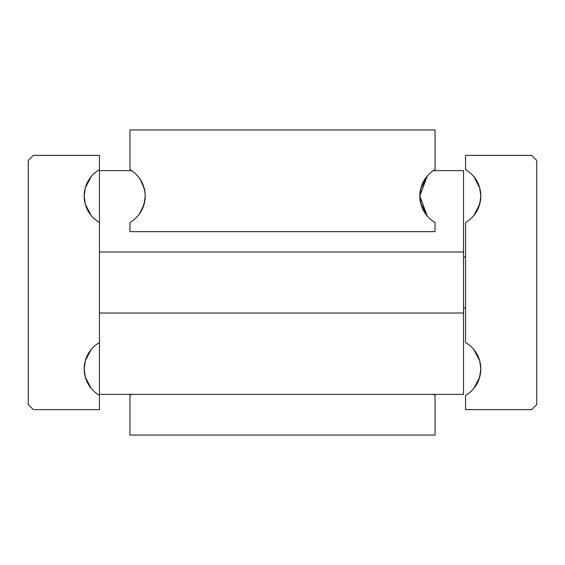 <?xml version="1.0" encoding="UTF-8"?>
<svg xmlns="http://www.w3.org/2000/svg" width="565" height="565" viewBox="0 0 565 565"><rect width="100%" height="100%" fill="white"/><g stroke="black" fill="none" stroke-linecap="round" stroke-linejoin="round"><path stroke-width="0.85" d="M473.894 388.289L478.435 380.754L480.533 373.098L480.815 368.945L480.533 373.098L478.435 380.754L473.894 388.289L479.699 377.116L473.894 388.289M479.699 360.774L473.894 349.601L478.435 357.137L479.699 360.774L476.959 354.093L473.894 349.601L479.699 360.774L480.815 368.945A30.51 30.51 0 0 1 465.56 395.366L465.56 409.625L531.665 409.625L536.75 404.54L536.75 160.46L531.665 155.375L465.56 155.375L465.56 169.634A30.51 30.51 0 0 1 480.815 196.055L479.699 187.884L473.894 176.711L479.699 187.884L480.815 196.055A30.51 30.51 0 0 1 465.56 222.476L465.56 342.524A30.51 30.51 0 0 1 480.815 368.945L479.699 377.116M91.106 388.289L85.301 377.116L91.106 388.289M131.56 170.63L99.44 170.63L99.44 222.476A30.51 30.51 0 0 1 99.44 169.634L99.44 155.375L33.335 155.375L28.25 160.46L28.25 404.54L33.335 409.625L99.44 409.625L99.44 395.366A30.51 30.51 0 0 1 84.185 368.945L85.301 377.116L84.185 368.945A30.51 30.51 0 0 1 99.44 342.524L99.44 394.37L463.526 394.37L463.526 313.01L99.44 313.01L99.44 251.99L463.526 251.99L463.526 313.01M91.106 176.711L85.301 187.884L91.106 176.711M84.185 196.055L85.301 187.884L84.185 196.055L85.301 204.226L91.106 215.399L85.301 204.226L91.106 215.399L85.301 204.226L84.185 196.055M473.894 176.711L476.959 181.203L479.699 187.884L476.959 181.203L473.894 176.711M479.699 204.226L480.815 196.055L480.533 200.208L478.435 207.864L475.377 213.436L478.435 207.864L479.699 204.226L473.894 215.399L475.377 213.436L473.894 215.399L479.699 204.226L480.815 196.055L479.699 187.884M91.106 349.601L85.301 360.774L91.106 349.601M465.56 257.075L463.526 257.075M463.526 307.925L465.56 307.925M99.44 222.476L99.44 342.524M84.185 368.945L85.301 360.774L84.185 368.945M433.44 394.37A30.51 30.51 0 0 0 435.05 395.366L435.05 435.05L129.95 435.05L129.95 395.366A30.51 30.51 0 0 0 131.56 394.37M427.211 215.992L419.795 196.055A30.51 30.51 0 0 0 435.05 222.476L435.05 231.65L129.95 231.65L129.95 222.476A30.51 30.51 0 0 0 145.205 196.055L144.944 192.044L145.205 196.055L144.16 203.958L140.141 212.892L138.771 214.799L142.987 207.482L144.937 200.066L142.987 207.482L140.141 212.892L144.16 203.965L145.205 196.055L144.944 192.044L142.987 184.628L144.16 188.145L140.141 179.218L141.603 181.676L138.771 177.311M426.229 177.311L420.84 188.145L426.229 177.311L419.795 196.055L420.84 203.958L426.229 214.799L420.84 203.965M141.603 181.676L140.141 179.218M145.205 196.055L144.944 200.066L145.205 196.055A30.51 30.51 0 0 0 129.95 169.634L129.95 129.95L435.05 129.95L435.05 169.634A30.51 30.51 0 0 0 419.795 196.055L420.84 188.152M427.211 176.118L419.795 196.055L426.229 214.799M140.141 212.892L138.771 214.799M433.44 170.63L463.526 170.63L463.526 251.99"/></g></svg>

